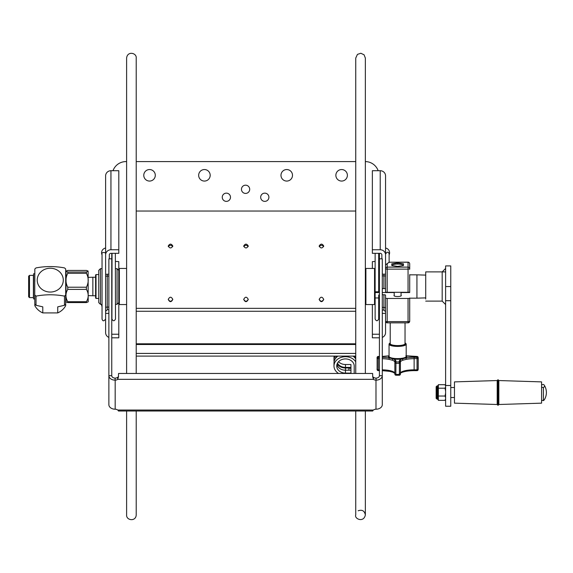 <?xml version="1.0" encoding="UTF-8"?>
<svg xmlns="http://www.w3.org/2000/svg" width="573" height="573" viewBox="0 0 573 573"><rect width="100%" height="100%" fill="white"/><g stroke="black" fill="none" stroke-linecap="round" stroke-linejoin="round"><path stroke-width="0.86" d="M382.284 274.166L385.557 274.166L385.557 175.868A5.336 5.157 180 0 0 380.214 170.711L372.357 170.711L372.357 249.756L380.214 249.756A5.336 5.157 -0 0 1 385.557 254.913M379.419 261.159L378.696 261.202M375.129 261.453L372.357 261.646L372.357 268.458M372.357 304.542L372.357 334.238L379.419 334.238M372.357 334.238L372.357 337.805L379.419 337.805M409.702 304.127L409.702 298.039A1.647 0.423 180 0 1 408.055 298.461L387.198 298.461A1.647 0.423 180 0 1 385.557 298.039L385.557 332.648A5.336 5.157 0 0 1 382.284 337.404M385.557 313.395L382.284 313.395M385.557 274.166L385.557 274.632L385.557 274.166M381.862 258.831L381.862 254.913A1.647 1.59 180 0 0 380.214 253.323L372.357 253.323L372.357 249.756M118.804 170.711L118.804 249.756L110.947 249.756A5.336 5.157 0 0 0 105.611 254.913L105.611 175.868A5.336 5.157 180 0 1 110.947 170.711L118.804 170.711M109.3 258.831L109.3 254.913A1.647 1.59 180 0 1 110.947 253.323L118.804 253.323L118.804 249.756M111.749 334.238L118.804 334.238L118.804 298.44L119.342 298.44M119.342 274.567L118.783 274.567L118.804 261.646L115.488 261.417M111.749 337.805L118.804 337.805L118.804 334.238M108.877 337.404A5.336 5.157 0 0 1 105.611 332.648L105.611 307.508A1.647 0.423 180 0 1 107.251 307.085L107.251 274.166M105.611 300.968L105.611 298.669M105.611 274.331L108.877 274.166M105.611 254.913L105.611 274.166M108.877 313.395L105.611 313.395L105.611 253.982C106.664 252.192 100.991 251.869 102.044 253.982L102.044 319.018C102.71 321.396 103.899 321.396 105.611 319.018M241.462 189.298A4.118 4.118 0 0 1 245.581 185.179A4.118 4.118 0 0 1 249.699 189.298A4.118 4.118 0 0 1 245.581 193.416A4.118 4.118 0 0 1 241.462 189.298M260.672 197.255A4.118 4.118 0 0 1 264.79 193.137A4.118 4.118 0 0 1 268.909 197.255A4.118 4.118 0 0 1 264.79 201.374A4.118 4.118 0 0 1 260.672 197.255M143.773 175.302A5.766 5.766 0 0 1 149.539 169.544A5.766 5.766 0 0 1 155.297 175.302A5.766 5.766 0 0 1 149.539 181.068A5.766 5.766 0 0 1 143.773 175.302M335.864 175.302A5.766 5.766 0 0 1 341.623 169.544A5.766 5.766 0 0 1 347.388 175.302A5.766 5.766 0 0 1 341.623 181.068A5.766 5.766 0 0 1 335.864 175.302M119.342 269.654A13.723 13.723 0 0 1 118.804 269.346M113.01 170.711A13.723 13.723 0 0 1 125.938 161.586L126.612 161.586M136.216 161.586L355.747 161.586M378.946 257.585L378.946 257.628A13.723 13.723 0 0 1 378.696 260.235M365.352 161.586A13.723 13.723 0 0 1 378.151 170.711M230.489 197.255A4.118 4.118 0 0 1 226.371 201.374A4.118 4.118 0 0 1 222.252 197.255A4.118 4.118 0 0 1 226.371 193.137A4.118 4.118 0 0 1 230.489 197.255M292.502 175.302A5.766 5.766 0 0 1 286.744 181.068A5.766 5.766 0 0 1 280.978 175.302A5.766 5.766 0 0 1 286.744 169.544A5.766 5.766 0 0 1 292.502 175.302M210.184 175.302A5.766 5.766 0 0 1 204.418 181.068A5.766 5.766 0 0 1 198.659 175.302A5.766 5.766 0 0 1 204.418 169.544A5.766 5.766 0 0 1 210.184 175.302M379.419 292.545L375.129 292.545L375.129 319.018C376.318 321.317 377.507 321.317 378.696 319.018L378.696 298.368M409.702 292.545L401.057 292.545M394.195 292.545L382.284 292.545M378.696 311.533L378.696 307.844A1.647 0.423 0 0 1 379.419 307.493M385.557 298.039L385.557 295.159A1.647 0.423 0 0 0 383.91 294.737L382.284 294.737M379.419 294.809A1.647 0.423 0 0 0 378.696 295.159L378.696 319.018M379.419 262.656L378.696 261.288L378.696 276.308A1.647 0.423 180 0 1 379.419 275.95M385.557 288.993L385.557 276.308A1.647 0.423 0 0 0 383.91 275.878L383.91 288.563A1.647 0.423 180 0 1 385.557 288.993L385.557 291.865A1.647 0.423 0 0 0 387.198 292.294L408.055 292.294A1.647 0.423 0 0 0 409.702 291.865L409.702 274.632M378.696 288.993A1.647 0.423 180 0 1 379.419 288.634M375.129 274.632L375.129 253.982L375.129 291.793L378.696 291.793L378.696 253.323M378.696 295.159L378.696 297.96L375.129 297.96L375.129 319.018M382.284 288.563L383.91 288.563M375.129 286.371L375.129 291.793M375.129 297.96L375.129 292.545M394.195 295.267A3.653 0.945 0 0 0 393.98 295.589A3.653 0.945 0 0 0 397.626 296.535A3.653 0.945 0 0 0 401.279 295.589A3.653 0.945 0 0 0 401.057 295.267M403.456 263.802L403.456 265.543L397.626 266.416L391.796 265.543L391.796 263.802L397.626 262.928L403.456 263.802L403.456 265.249L402.633 264.841A5.651 1.461 0 0 0 397.741 264.06A5.651 1.461 0 0 0 392.734 264.79A5.651 1.461 0 0 0 392.62 264.841A5.651 1.461 0 0 0 391.975 265.571M397.626 262.928L397.626 264.053M391.796 263.802L391.796 265.249L392.62 264.841M409.702 269.246L409.702 263.809A1.647 1.59 180 0 0 408.055 262.219L408.055 267.118A1.647 1.59 -0 0 1 409.702 268.708L409.702 263.809A1.647 1.647 0 0 0 408.055 262.162L389.124 262.219L389.124 253.982C388.473 251.604 387.284 251.604 385.557 253.982L385.557 291.865M408.055 298.461L408.055 321.618A1.647 0.423 0 0 0 409.702 321.195L409.702 298.039M385.557 264.884L389.124 262.219L408.055 262.219M389.124 253.982L389.124 262.57M378.696 257.585L379.419 257.585M86.408 273.3L67.757 273.3C65.365 277.941 65.365 282.582 67.757 287.223L86.408 287.223C88.808 282.582 88.808 277.941 86.408 273.3L86.408 272.025L88.106 271.05L86.408 270.42L67.757 270.42L66.06 271.05L67.757 272.025L86.408 272.025M88.106 271.05L88.199 301.864L86.408 302.587L67.757 302.587L65.967 301.864L66.06 271.05M67.757 273.3L67.757 272.025M86.408 287.223L86.408 289.386L67.757 289.386L67.757 287.223M67.757 302.587L67.757 301.699L86.408 301.699C88.808 297.595 88.808 293.491 86.408 289.386M86.408 301.699L86.408 302.587M67.757 289.386C65.365 293.491 65.365 297.595 67.757 301.699M29.474 275.384L28.65 276.207L28.65 296.793L29.474 297.616L29.474 275.384L33.399 275.384L33.399 297.616L29.474 297.616M33.592 273.765L33.592 298.956L34.745 298.956L34.745 273.765L33.592 273.765M65.694 275.362L65.694 269.009A20.993 19.181 -0 0 0 64.484 267.906C55.001 266.13 45.518 266.13 36.035 267.906A20.993 19.181 -0 0 0 35.419 268.451A20.993 19.181 -0 0 0 34.824 269.009L34.824 274.539M64.484 296.112A20.993 19.181 -0 0 0 65.694 295.009L65.694 304.184A20.993 19.181 180 0 1 64.484 305.287L64.484 296.112C55.001 294.336 45.518 294.336 36.035 296.112L36.035 305.287A20.993 19.181 180 0 1 34.824 304.184L34.824 295.009A20.993 19.181 -0 0 0 36.035 296.112M59.477 288.563A13.036 11.911 -0 0 0 59.477 271.724A13.036 11.911 -0 0 0 41.041 271.724A13.036 11.911 -0 0 0 41.041 288.563A13.036 11.911 -0 0 0 59.477 288.563M34.824 281.637L34.824 269.009M65.694 269.009L65.694 295.009M34.824 304.184L34.824 305.638A17.147 15.672 -0 0 0 42.782 312.915L57.737 312.915L57.737 306.849L64.484 305.287M36.035 305.287L42.782 306.849L42.782 312.915M65.694 299.579L65.694 297.638M57.737 312.915A17.147 15.672 -0 0 0 62.385 309.893A17.147 15.672 -0 0 0 65.694 305.638L65.694 304.184M390.22 322.843L390.22 343.657A7.406 1.92 -0 0 0 395.778 345.512A7.406 1.92 -0 0 0 404.115 344.581A7.406 1.92 -0 0 0 405.039 343.657L405.039 322.843M403.277 265.571A5.651 1.461 0 0 0 402.633 264.841M354.207 371.103L354.207 366.011A8.738 7.084 180 0 0 345.469 358.927A8.738 7.084 180 0 0 336.731 366.011A8.738 7.084 180 0 0 345.469 373.102L350.941 373.102L350.941 370.208L345.469 370.208A8.738 7.084 180 0 1 336.917 364.571M354.207 373.467L354.207 366.011M338.593 373.467A11.481 9.311 0 0 1 333.987 366.011L333.987 363.124A11.481 9.311 0 0 1 337.92 356.105M353.018 356.105A11.481 9.311 0 0 1 355.747 358.97M333.987 366.011A11.481 9.311 0 0 1 342.84 356.95A11.481 9.311 0 0 1 355.747 361.857M350.941 373.052L350.955 373.467M348.9 370.208L348.9 367.981L345.469 367.981A9.454 7.671 0 0 1 337.125 363.919M337.468 363.16A8.738 7.084 180 0 0 345.469 367.4L350.941 367.4L350.941 368.64L348.9 367.981M355.539 358.648A10.278 8.337 180 0 0 354.336 356.105M336.595 356.105A10.278 8.337 180 0 0 335.398 358.648M334.116 361.721A11.481 9.311 0 0 1 333.987 360.317A11.481 9.311 0 0 1 335.226 356.105M350.955 373.052L350.941 367.035M338.514 361.721A8.738 7.084 180 0 0 345.469 364.514L350.941 364.514L350.941 367.4M333.987 360.317L333.987 357.423A11.481 9.311 0 0 1 334.102 356.105M350.941 373.102L350.941 373.467M497.199 380.544L454.461 381.89L454.461 403.156L497.199 404.502M497.199 380.522L497.199 404.531L498.023 405.355L498.023 379.698L497.199 380.522M498.023 379.698L498.847 380.522L498.847 404.531L498.023 405.355M498.847 380.544L541.585 381.89L541.585 403.156L498.847 404.502M541.585 400.262L543.397 400.613A11.883 3.603 0 0 0 544.35 399.725A13.723 13.723 0 0 0 544.35 385.328A11.883 3.603 180 0 1 543.397 387.534L541.585 387.19M543.397 400.613L543.397 387.534M541.585 384.784L543.397 384.44A11.883 3.603 180 0 1 544.35 385.328M445.615 391.144L445.049 388.2L438.345 388.2L438.345 400.355L445.049 400.355L445.615 398.722M445.615 397.655L445.049 396.022L438.345 396.022M445.049 396.022L445.615 393.078M445.049 388.2L445.615 386.882M445.615 386.016L445.049 384.698L438.345 384.698L438.345 385.128L438.345 384.698M445.615 385.665L445.049 384.698M438.345 388.2L438.345 385.128L437.521 385.937L437.521 399.109L438.345 399.933M445.615 399.388L445.049 400.355M436.146 395.098L436.146 398.285L436.97 399.109L436.97 385.937L436.146 386.761L436.146 395.098M425.718 299.049L425.718 271.889L425.718 299.049M450.758 286.557L450.758 265.922L445.615 265.922L445.615 406.243L450.758 406.243L450.758 286.557L445.615 286.557M445.615 268.458L442.184 271.889L442.184 301.111L425.718 301.111M379.419 253.323L379.419 375.652L382.284 375.73A6.303 4.505 180 0 1 376.089 380.157L375.988 378.108A3.431 2.399 0 0 1 373.474 377.285L373.474 379.333L372.729 376.891L372.636 373.467L118.532 373.467L118.432 376.891L117.687 379.333L117.687 377.285A3.431 2.399 0 0 1 115.18 378.108L115.073 380.157A6.303 4.505 180 0 1 108.877 375.73L108.877 404.782A6.303 4.505 -0 0 0 115.073 409.208L115.18 409.215A3.431 2.399 180 0 1 117.687 410.039L118.532 410.648M111.749 375.652L111.749 258.831L108.877 258.831L108.877 375.652L111.749 375.695A3.431 2.45 0 0 0 115.123 378.108L115.18 378.108M375.988 378.108L376.046 378.108A3.431 2.45 -0 0 0 379.412 375.695L379.419 375.652M372.636 410.648L373.474 410.039A3.431 2.399 180 0 1 375.988 409.215L376.089 409.208A6.303 4.505 -0 0 0 382.284 404.782L382.284 258.831L379.419 258.831M117.687 377.285L118.532 376.654M372.636 376.654L373.474 377.285M115.18 409.215L115.18 380.157A3.431 2.399 180 0 0 117.687 379.333L373.474 379.333A3.431 2.399 180 0 0 375.988 380.157L375.988 409.215M111.749 258.831L111.749 253.323M394.854 364.077L394.854 362.996L395.857 363.282A20.578 5.329 -0 0 0 399.395 363.282L399.395 374.413A20.578 5.329 180 0 1 395.857 374.413L395.95 375.186A19.482 5.042 -0 0 0 399.302 375.186L399.331 375.222A1.096 1.096 0 0 0 400.398 374.126L400.398 362.243A13.723 3.553 180 0 1 402.855 360.209L406.286 359.328A1.096 0.609 -100.2 0 0 405.663 358.032L401.952 358.992A14.819 3.832 -0 0 0 399.302 361.183L399.302 361.935A19.482 5.042 180 0 1 395.95 361.935L395.95 361.183A14.819 3.832 -0 0 0 393.3 358.992L389.597 358.032A14.819 3.832 -0 0 0 382.284 357.359M402.855 360.209A1.096 0.874 -110.4 0 0 401.952 358.992A9.125 2.364 -0 0 1 393.3 358.992A1.096 0.874 -69.6 0 0 392.398 360.209A13.723 3.553 180 0 1 394.854 362.243L394.854 374.126A1.096 1.096 0 0 0 395.929 375.222L399.331 375.222L399.395 374.413L400.398 374.126A1.096 1.06 -0 0 1 399.352 375.186M400.398 359.729L400.398 364.836M382.284 358.705A13.723 3.553 180 0 1 388.967 359.328L392.398 360.209M388.967 359.328A1.096 0.609 -79.8 0 1 389.597 358.032A9.125 2.364 -0 0 1 388.501 356.915A9.125 2.364 -0 0 1 389.053 356.105M377.12 357.516A20.578 5.329 -0 0 0 377.048 357.975A20.578 5.329 -0 0 0 377.12 358.433L377.12 369.564A20.578 5.329 180 0 1 377.048 369.105A20.578 5.329 180 0 1 377.12 368.647M394.854 359.729L394.854 364.836M405.039 342.862A8.029 2.077 180 0 1 405.362 343.105A8.029 2.077 180 0 1 398.715 345.72A8.029 2.077 180 0 1 389.604 343.657A8.029 2.077 180 0 1 389.898 343.105A8.029 2.077 180 0 1 390.22 342.862M389.898 343.105L389.368 343.592A8.574 2.22 -0 0 0 389.053 344.187A8.574 2.22 -0 0 0 397.626 346.407A8.574 2.22 -0 0 0 406.2 344.187A8.574 2.22 -0 0 0 405.892 343.592L405.362 343.105M389.053 344.187L389.053 356.385A8.574 2.22 180 0 0 397.626 358.598A8.574 2.22 180 0 0 406.2 356.385L406.2 344.187M98.749 290.676L98.749 302.623L100.461 304.335L100.461 268.665L98.749 270.377L98.749 290.676M115.488 317.908L115.488 319.018C114.299 321.317 113.11 321.317 111.921 319.018L112.043 253.323M115.488 319.018L115.359 253.323M118.783 298.669L118.783 274.331M136.216 411.013L136.216 514.948C135.88 521.867 126.175 520.528 126.612 514.948L126.612 411.013M126.612 373.467L126.612 58.052C127.414 50.711 136.804 52.881 136.216 58.052L136.216 373.467M365.352 473.391L365.352 514.948C363.705 523.149 354.071 518.68 355.747 514.948L355.747 411.013M355.747 373.467L355.747 58.052L357.459 54.378L360.84 53.26L364.056 54.779L365.352 58.052L365.352 373.467M355.747 308.353L136.216 308.353L355.747 308.353M323.724 246.018C322.198 248.56 320.679 248.56 319.168 246.018C320.687 243.525 322.205 243.525 323.724 246.018M172.795 246.018C171.277 248.56 169.758 248.56 168.247 246.025C169.758 243.525 171.27 243.518 172.795 246.018M248.259 299.443C246.734 302.372 245.215 302.372 243.704 299.435C245.223 296.492 246.741 296.499 248.259 299.443M172.795 299.443C171.27 302.372 169.758 302.372 168.247 299.435C169.758 296.492 171.277 296.499 172.795 299.443M323.724 299.443C322.205 302.372 320.687 302.372 319.168 299.443C320.679 296.492 322.198 296.492 323.724 299.443M248.259 246.018C246.734 248.56 245.215 248.56 243.704 246.018C245.223 243.525 246.741 243.525 248.259 246.018M248.159 246.576C246.712 244.829 245.258 244.829 243.797 246.576M319.175 299.271C320.687 301.899 322.198 301.899 323.716 299.264M168.247 299.256C169.758 301.899 171.27 301.907 172.788 299.264M243.711 299.256C245.223 301.899 246.734 301.907 248.252 299.264M172.702 246.583C171.241 244.829 169.787 244.829 168.333 246.583M323.623 246.576C322.176 244.829 320.715 244.829 319.261 246.576M136.216 343.8L355.747 343.8M136.216 344.502L355.747 344.502M95.605 277.239L92.862 277.239L92.862 295.761L95.605 295.761M95.605 291.07L95.605 298.024L96.02 298.44L96.02 274.567L95.605 274.976L95.605 291.07M425.445 297.896L416.936 298.161L416.936 274.839L425.445 275.104M126.612 268.458L119.342 268.458L119.342 304.542L126.612 304.542M374.541 268.458L374.541 304.542L365.896 304.542L365.896 268.458L374.541 268.458M380.214 249.756L380.214 170.711M110.947 170.711L110.947 249.756M383.91 294.737L383.91 307.422L382.284 307.422M385.557 307.844A1.647 0.423 0 0 0 383.91 307.422L383.91 310.065L385.557 311.712M378.696 261.467A1.647 1.59 180 0 0 379.419 262.785M378.696 269.919A1.647 1.59 180 0 0 379.419 271.237M383.91 274.166L383.91 275.878L382.284 275.878M387.198 292.294L387.198 269.138A1.647 0.423 180 0 1 385.557 268.708A1.647 1.59 -0 0 1 387.198 267.118L387.198 263.487M409.702 268.708A1.647 0.423 180 0 1 408.055 269.138L387.198 269.138L387.198 267.118L408.055 267.118L408.055 292.294M385.557 321.195A1.647 1.647 0 0 0 387.198 322.843L387.198 322.785A1.647 1.59 -0 0 1 385.557 321.195A1.647 0.423 0 0 0 387.198 321.618L387.198 298.461M387.198 322.843L387.198 321.618L408.055 321.618L408.055 322.785A1.647 1.59 -0 0 0 409.702 321.195A1.647 1.647 0 0 1 408.055 322.843L387.198 322.843M345.469 373.102L345.469 367.981M345.469 364.514L345.469 367.4M450.758 385.493L445.615 385.493M450.758 300.703L445.615 300.703M115.123 378.108L115.073 380.157M111.749 375.695L108.877 375.73M379.412 375.695L382.284 375.73M376.046 378.108L376.089 380.157M117.687 410.039L373.474 410.039M418.132 357.516A1.096 1.053 161.6 0 0 417.037 356.478L417.037 356.478A19.482 5.042 180 0 1 417.037 357.344A1.096 1.053 18.4 0 1 418.132 358.433A20.578 5.329 -0 0 0 418.211 357.975L418.082 357.194A1.096 1.096 0 0 0 417.037 356.442L405.856 355.769M418.211 357.975L418.211 369.105A20.578 5.329 180 0 1 418.132 369.564A1.096 1.053 18.4 0 1 418.082 369.886A1.096 1.096 0 0 1 417.037 370.638L414.121 370.638L417.037 370.595L417.037 357.344L414.121 357.344L414.121 358.691L418.132 358.433L418.132 369.564L417.037 369.821L414.121 369.821L414.121 358.691A13.723 3.553 180 0 0 406.286 359.328M406.2 355.883A14.819 3.832 -0 0 0 414.121 356.478L417.037 356.478M414.121 357.344A14.819 3.832 -0 0 0 405.663 358.032A9.125 2.364 -0 0 0 406.2 356.105M382.284 356.463A14.819 3.832 -0 0 0 389.053 355.883M379.419 357.344L378.216 357.344A19.482 5.042 180 0 1 378.216 356.478L379.419 356.478M394.854 362.243A1.096 1.06 -0 0 1 395.95 361.183M394.854 362.996A1.096 1.06 -0 0 1 395.95 361.935L395.857 374.413L394.854 374.126A1.096 1.06 -0 0 0 395.907 375.186M399.395 363.282L399.302 361.935A1.096 1.06 -0 0 1 400.398 362.996L399.395 363.282M379.419 369.821L378.216 369.821L378.216 370.638L379.419 370.595M378.216 370.595A1.096 1.053 -18.4 0 1 377.12 369.564L378.216 369.821L378.216 358.691L379.419 358.691M378.216 357.344L378.216 358.691L377.12 358.433A1.096 1.053 -18.4 0 1 378.216 357.344M382.284 370.645L389.776 371.376L392.971 372.235L394.854 373.388A13.723 3.553 -0 0 0 382.284 369.836M378.216 356.478L378.216 356.478A1.096 1.053 -161.6 0 0 377.177 357.194L377.048 357.975M418.211 369.105L418.082 369.886A1.096 1.053 18.4 0 1 417.037 370.595M414.121 370.638L414.121 369.821A13.723 3.553 -0 0 0 400.398 373.374C399.08 374.14 401.759 370.774 414.121 370.638M399.302 361.183A1.096 1.06 -0 0 1 400.398 362.243M115.488 268.665L117.064 268.665L117.064 304.335L118.783 302.623M105.611 276.501A1.647 0.423 180 0 1 107.251 276.071L108.877 276.071M105.611 311.375L107.251 309.728L107.251 307.085L108.877 307.085M136.216 353.419L355.747 353.419M379.419 310.351L378.696 311.712M382.284 310.065L383.91 310.065M378.696 253.982L378.567 253.323M375.251 253.323L375.129 253.982M389.124 254.885A4.842 4.842 0 0 0 385.557 248.037M105.611 248.037A4.842 4.842 0 0 0 102.044 254.885M101.579 304.335A4.842 4.842 0 0 0 102.044 306.569M65.558 297.616L65.967 298.024M65.558 275.384L65.967 274.976M394.195 292.294L394.195 295.912M401.057 292.294L401.057 295.912M454.461 387.52L450.758 387.52M454.461 397.533L450.758 397.533M437.521 385.937L436.97 385.937M437.521 399.109L436.97 399.109M445.343 271.889L425.718 271.889M442.184 301.111L445.615 304.542M118.425 411.013L372.737 411.013M379.419 370.638L378.216 370.638A1.096 1.096 0 0 1 377.177 369.886L377.048 369.105M379.419 356.442L378.216 356.442A1.096 1.096 0 0 0 377.177 357.194M389.053 355.833L382.284 356.427M100.461 304.335L102.044 304.335M100.461 268.665L102.044 268.665M117.064 268.665L118.783 270.377M115.488 304.335L117.064 304.335M107.251 309.728L108.877 309.728M358.146 510.787C362.129 509.44 364.528 510.822 365.352 514.948L365.352 411.013M136.216 211.036L355.747 211.036M136.216 311.268L355.747 311.268M355.747 356.105L136.216 356.105M88.199 295.618L92.862 295.761M88.199 277.382L92.862 277.239M98.749 274.567L96.02 274.567M98.749 298.44L96.02 298.44M365.352 301.871L365.896 301.871M365.352 271.136L365.896 271.136M374.541 298.161L375.129 298.161M409.702 298.161L416.936 298.161M374.541 274.839L375.129 274.839M409.702 274.839L416.936 274.839"/></g></svg>
